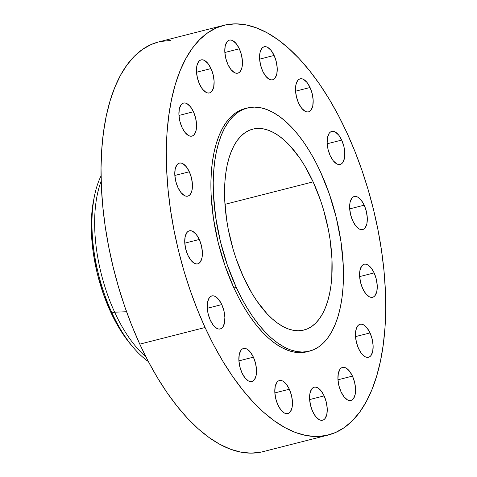 <?xml version="1.0" encoding="UTF-8"?>
<svg xmlns="http://www.w3.org/2000/svg" width="477" height="477" viewBox="0 0 477 477"><rect width="100%" height="100%" fill="white"/><g stroke="black" fill="none" stroke-linecap="round" stroke-linejoin="round"><path stroke-width="0.72" d="M374.141 272.904L359.64 276.594L374.141 272.904L371.124 267.883L367.695 264.824L365.99 264.192L364.374 264.192L362.919 264.83L361.673 266.077L359.998 270.197L359.604 275.927L360.552 282.384L362.699 288.597A17.047 8.031 -104.3 0 1 364.213 264.228A17.047 8.031 -104.3 0 1 374.141 272.904A17.047 8.031 -104.3 0 1 372.632 297.272A17.047 8.031 -104.3 0 1 362.699 288.597L365.716 293.617L369.15 296.676L370.856 297.308L372.465 297.308L373.926 296.67L375.172 295.424L376.848 291.304L377.235 285.574L376.287 279.117L374.141 272.904M370.021 332.916L355.52 336.613L370.021 332.916L367.004 327.902L363.575 324.843L361.87 324.205L360.254 324.211L358.799 324.843L357.553 326.095L355.878 330.215L355.484 335.945L356.432 342.403L358.579 348.615A17.047 8.031 -104.3 0 1 360.093 324.247A17.047 8.031 -104.3 0 1 370.021 332.916A17.047 8.031 -104.3 0 1 368.512 357.291A17.047 8.031 -104.3 0 1 358.579 348.615L361.596 353.636L365.03 356.695L366.735 357.327L368.345 357.327L369.806 356.689L371.052 355.443L372.728 351.322L373.115 345.592L372.167 339.129L370.021 332.916M352.461 376.103L337.96 379.793L352.461 376.103L349.444 371.082L346.016 368.023L344.305 367.391L342.695 367.391L341.24 368.029L339.994 369.276L338.318 373.396L337.925 379.126L338.873 385.583L341.019 391.796A17.047 8.031 -104.3 0 1 342.528 367.427A17.047 8.031 -104.3 0 1 352.461 376.103A17.047 8.031 -104.3 0 1 350.947 400.471A17.047 8.031 -104.3 0 1 341.019 391.796L344.036 396.816L347.465 399.875L349.17 400.507L350.786 400.507L352.241 399.869L353.487 398.623L355.162 394.503L355.556 388.773L354.608 382.315L352.461 376.103M324.133 395.874L309.633 399.565L324.133 395.874L321.116 390.854L317.688 387.795L315.977 387.163L314.367 387.163L312.912 387.801L311.666 389.047L309.99 393.167L309.597 398.897L310.545 405.361L312.691 411.568A17.047 8.031 -104.3 0 1 314.2 387.199A17.047 8.031 -104.3 0 1 324.133 395.874A17.047 8.031 -104.3 0 1 322.619 420.243A17.047 8.031 -104.3 0 1 312.691 411.568L315.708 416.588L319.137 419.647L320.842 420.279L322.458 420.279L323.913 419.641L325.159 418.395L326.834 414.274L327.228 408.545L326.28 402.087L324.133 395.874M289.348 389.226L274.853 392.917L289.348 389.226L286.331 384.206L282.903 381.147L281.197 380.515L279.582 380.515L278.127 381.153L276.881 382.399L275.205 386.519L274.812 392.249L275.76 398.712L277.906 404.919A17.047 8.031 -104.3 0 1 279.421 380.551A17.047 8.031 -104.3 0 1 289.348 389.226A17.047 8.031 -104.3 0 1 287.84 413.595A17.047 8.031 -104.3 0 1 277.906 404.919L280.929 409.94L284.358 412.999L286.063 413.637L287.673 413.631L289.134 412.993L290.38 411.746L292.055 407.626L292.449 401.896L291.501 395.439L289.348 389.226M253.406 357.172L238.911 360.862L253.406 357.172L250.389 352.151L246.961 349.092L245.256 348.46L243.64 348.46L242.185 349.098L240.939 350.345L239.263 354.465L238.87 360.195L239.818 366.652L241.964 372.865A17.047 8.031 -104.3 0 1 243.479 348.496A17.047 8.031 -104.3 0 1 253.406 357.172A17.047 8.031 -104.3 0 1 251.898 381.54A17.047 8.031 -104.3 0 1 241.964 372.865L244.987 377.885L248.416 380.944L250.121 381.576L251.731 381.576L253.192 380.938L254.438 379.692L256.113 375.572L256.507 369.842L255.559 363.385L253.406 357.172M221.781 304.588L207.28 308.279L221.781 304.588L218.764 299.568L215.33 296.509L213.624 295.877L212.015 295.877L210.554 296.515L209.308 297.761L207.632 301.881L207.239 307.611L208.193 314.069L210.339 320.282A17.047 8.031 -104.3 0 1 211.848 295.913A17.047 8.031 -104.3 0 1 221.781 304.588A17.047 8.031 -104.3 0 1 220.267 328.957A17.047 8.031 -104.3 0 1 210.339 320.282L213.356 325.302L216.785 328.361L218.49 328.993L220.106 328.993L221.561 328.355L222.807 327.109L224.482 322.989L224.876 317.259L223.928 310.801L221.781 304.588M199.279 239.484L184.778 243.175L199.279 239.484L196.262 234.463L192.833 231.405L191.122 230.773L189.512 230.773L188.057 231.411L186.811 232.657L185.136 236.777L184.742 242.507L185.69 248.964L187.837 255.177A17.047 8.031 -104.3 0 1 189.345 230.808A17.047 8.031 -104.3 0 1 199.279 239.484A17.047 8.031 -104.3 0 1 197.764 263.853A17.047 8.031 -104.3 0 1 187.837 255.177L190.854 260.198L194.282 263.256L195.987 263.888L197.603 263.888L199.058 263.25L200.304 262.004L201.98 257.884L202.373 252.154L201.425 245.697L199.279 239.484M189.333 171.768L174.832 175.458L189.333 171.768L186.31 166.747L182.882 163.689L181.177 163.056L179.567 163.056L178.106 163.694L176.86 164.941L175.184 169.061L174.791 174.791L175.739 181.248L177.891 187.461A17.047 8.031 -104.3 0 1 179.4 163.092A17.047 8.031 -104.3 0 1 189.333 171.768A17.047 8.031 -104.3 0 1 187.819 196.136A17.047 8.031 -104.3 0 1 177.891 187.461L180.908 192.481L184.337 195.54L186.042 196.172L187.658 196.172L189.113 195.534L190.359 194.288L192.034 190.168L192.428 184.438L191.48 177.981L189.333 171.768M193.453 111.749L178.953 115.446L193.453 111.749L190.43 106.729L187.002 103.67L185.297 103.038L183.687 103.038L182.226 103.676L180.98 104.922L179.304 109.042L178.911 114.772L179.859 121.236L182.011 127.448A17.047 8.031 -104.3 0 1 183.52 103.074A17.047 8.031 -104.3 0 1 193.453 111.749A17.047 8.031 -104.3 0 1 191.939 136.118A17.047 8.031 -104.3 0 1 182.011 127.448L185.028 132.463L188.457 135.522L190.162 136.16L191.778 136.154L193.233 135.522L194.479 134.27L196.154 130.149L196.548 124.419L195.6 117.962L193.453 111.749M211.013 68.569L196.512 72.26L211.013 68.569L207.996 63.548L204.561 60.49L202.856 59.858L201.246 59.858L199.785 60.496L198.539 61.742L196.864 65.862L196.47 71.592L197.424 78.049L199.571 84.262A17.047 8.031 -104.3 0 1 201.079 59.893A17.047 8.031 -104.3 0 1 211.013 68.569A17.047 8.031 -104.3 0 1 209.498 92.937A17.047 8.031 -104.3 0 1 199.571 84.262L202.588 89.282L206.016 92.341L207.722 92.973L209.337 92.973L210.792 92.335L212.038 91.089L213.714 86.969L214.107 81.239L213.159 74.782L211.013 68.569M239.341 48.797L224.84 52.488L239.341 48.797L236.324 43.777L232.889 40.718L231.184 40.086L229.574 40.086L228.113 40.724L226.867 41.97L225.192 46.09L224.798 51.82L225.752 58.277L227.899 64.49A17.047 8.031 -104.3 0 1 229.407 40.122A17.047 8.031 -104.3 0 1 239.341 48.797A17.047 8.031 -104.3 0 1 237.826 73.166A17.047 8.031 -104.3 0 1 227.899 64.49L230.916 69.511L234.344 72.57L236.049 73.202L237.665 73.202L239.12 72.564L240.366 71.317L242.042 67.197L242.435 61.467L241.487 55.01L239.341 48.797M274.12 55.445L259.619 59.136L274.12 55.445L271.103 50.425L267.675 47.366L265.969 46.728L264.353 46.734L262.899 47.372L261.652 48.618L259.977 52.738L259.583 58.468L260.531 64.926L262.678 71.139A17.047 8.031 -104.3 0 1 264.192 46.77A17.047 8.031 -104.3 0 1 274.12 55.445A17.047 8.031 -104.3 0 1 272.611 79.814A17.047 8.031 -104.3 0 1 262.678 71.139L265.695 76.159L269.129 79.218L270.835 79.85L272.445 79.85L273.905 79.212L275.151 77.966L276.827 73.846L277.22 68.116L276.266 61.652L274.12 55.445M310.062 87.5L295.561 91.19L310.062 87.5L307.045 82.479L303.616 79.42L301.911 78.788L300.295 78.788L298.84 79.426L297.594 80.673L295.919 84.793L295.525 90.523L296.473 96.98L298.62 103.193A17.047 8.031 -104.3 0 1 300.134 78.824A17.047 8.031 -104.3 0 1 310.062 87.5A17.047 8.031 -104.3 0 1 308.553 111.868A17.047 8.031 -104.3 0 1 298.62 103.193L301.637 108.213L305.071 111.272L306.777 111.904L308.386 111.904L309.847 111.266L311.093 110.02L312.769 105.9L313.162 100.17L312.208 93.713L310.062 87.5M364.195 205.188L349.695 208.878L364.195 205.188L361.178 200.167L357.744 197.108L356.039 196.476L354.429 196.476L352.968 197.114L351.722 198.36L350.046 202.481L349.653 208.21L350.607 214.668L352.753 220.881A17.047 8.031 -104.3 0 1 354.262 196.512A17.047 8.031 -104.3 0 1 364.195 205.188A17.047 8.031 -104.3 0 1 362.681 229.556A17.047 8.031 -104.3 0 1 352.753 220.881L355.77 225.901L359.199 228.96L360.904 229.592L362.52 229.592L363.975 228.954L365.221 227.708L366.896 223.588L367.29 217.858L366.342 211.4L364.195 205.188M341.693 140.083L327.192 143.774L341.693 140.083L338.676 135.063L335.248 132.004L333.536 131.372L331.926 131.372L330.472 132.01L329.225 133.256L327.55 137.376L327.156 143.106L328.104 149.563L330.251 155.776A17.047 8.031 -104.3 0 1 331.759 131.408A17.047 8.031 -104.3 0 1 341.693 140.083A17.047 8.031 -104.3 0 1 340.179 164.452A17.047 8.031 -104.3 0 1 330.251 155.776L333.268 160.797L336.696 163.855L338.402 164.487L340.018 164.487L341.472 163.85L342.719 162.603L344.394 158.483L344.788 152.753L343.839 146.296L341.693 140.083M94.559 195.546L93.796 199.279A104.338 49.143 75.7 0 0 110.42 311.487L111.952 312.888A109.114 51.391 -104.3 0 1 94.559 195.546A109.114 51.391 -104.3 0 1 101.052 175.93A109.114 51.391 75.7 0 0 111.952 312.888L114.647 312.196A109.114 51.391 -104.3 0 1 101.172 181.165A109.114 51.391 75.7 0 0 114.647 312.196L126.566 311.731L114.647 312.196A109.114 51.391 75.7 0 0 145.944 356.891A109.114 51.391 -104.3 0 1 114.647 312.196L111.952 312.888L110.42 311.487A104.338 49.143 75.7 0 0 130.793 344.513L133.256 347.423A109.114 51.391 -104.3 0 1 111.952 312.888A109.114 51.391 75.7 0 0 148.347 361.542A109.114 51.391 -104.3 0 1 133.256 347.423M223.82 25.323L158.531 41.958A211.406 99.574 75.7 0 0 139.785 344.138L205.074 327.502A211.406 99.574 -104.3 0 1 223.82 25.323A211.406 99.574 -104.3 0 1 346.958 132.862L354.816 151.161L361.918 170.223L368.19 189.864L373.58 209.892L378.028 230.117L381.493 250.342L383.943 270.37L385.35 290.016L385.708 309.084L385.005 327.389L383.258 344.758L380.473 361.029L376.687 376.037L371.929 389.637L366.247 401.706L359.7 412.122L352.342 420.786L344.251 427.613L335.498 432.538L326.179 435.513L316.376 436.515L306.18 435.525L295.698 432.561L285.025 427.648L274.263 420.833L263.519 412.182L252.899 401.777L242.501 389.721L232.418 376.126L222.765 361.131L213.618 344.871L205.074 327.502L139.785 344.138A211.406 99.574 75.7 0 0 262.922 451.677L328.212 435.042A211.406 99.574 -104.3 0 1 205.074 327.502L197.216 309.203L190.114 290.141L183.836 270.501L178.452 250.473L174.004 230.248L170.539 210.023L168.089 189.995L166.682 170.349L166.324 151.281L167.022 132.976L168.775 115.607L171.553 99.335L175.345 84.328L180.103 70.727L185.786 58.659L192.332 48.243L199.69 39.579L207.781 32.752L216.528 27.827L225.854 24.852L235.656 23.85L245.846 24.84L256.334 27.803L267.007 32.716L277.763 39.531L288.507 48.183L299.133 58.588L309.531 70.644L319.608 84.238L329.267 99.234L338.414 115.494L346.958 132.862A211.406 99.574 -104.3 0 1 328.212 435.042M247.366 107.993L245.035 108.589A125.481 59.1 75.7 0 0 233.909 287.947L236.24 287.357A125.481 59.1 -104.3 0 1 247.366 107.993A125.481 59.1 -104.3 0 1 320.455 171.821L329.333 194.002L336.255 217.548L340.954 241.553L343.243 265.099L343.452 276.421L343.041 287.285L342.003 297.594L340.351 307.254L338.104 316.162L335.277 324.235L331.903 331.396L328.015 337.579L323.65 342.719L318.845 346.773L313.657 349.695L308.124 351.466L302.305 352.056L296.253 351.471L290.028 349.713L283.696 346.797L277.31 342.748L270.93 337.615L264.628 331.437L258.451 324.282L252.47 316.215L246.74 307.313L241.314 297.66L236.24 287.357L233.909 287.947A125.481 59.1 75.7 0 0 306.997 351.776L309.329 351.185A125.481 59.1 -104.3 0 1 236.24 287.357L227.362 265.176L220.44 241.63L215.741 217.625L213.452 194.073L213.237 182.757L213.654 171.893L214.692 161.584L216.343 151.924L218.591 143.017L221.417 134.943L224.792 127.782L228.68 121.599L233.044 116.46L237.844 112.405L243.037 109.483L248.571 107.713L254.39 107.122L260.442 107.707L266.667 109.466L272.999 112.381L279.385 116.43L285.765 121.563L292.067 127.741L298.238 134.896L304.225 142.963L309.955 151.865L315.38 161.518L320.455 171.821A125.481 59.1 -104.3 0 1 309.329 351.185M313.133 181.868L224.971 204.329L313.133 181.868A103.658 48.827 -104.3 0 1 303.938 330.036A103.658 48.827 -104.3 0 1 243.562 277.31A103.658 48.827 -104.3 0 1 252.756 129.142A103.658 48.827 -104.3 0 1 313.133 181.868L304.457 165.382L299.723 158.03L289.682 145.449L284.471 140.351L279.206 136.106L273.929 132.767L268.694 130.358L263.554 128.903L258.558 128.42L253.752 128.909L249.179 130.37L244.892 132.785L240.921 136.13L237.313 140.381L234.106 145.485L231.315 151.406L228.984 158.072L227.13 165.43L225.764 173.407L224.905 181.928L224.739 200.251L226.629 219.706L228.328 229.622L233.152 249.358L236.228 258.987L243.562 277.31L252.238 293.796L256.972 301.148L267.013 313.723L272.224 318.827L277.489 323.066L282.766 326.411L288.001 328.82L293.14 330.275L298.137 330.758L302.943 330.269L307.516 328.808L311.803 326.393L315.774 323.042L319.375 318.797L322.589 313.687L325.374 307.772L327.711 301.1L329.565 293.743L330.931 285.771L331.789 277.25L331.956 258.928L330.066 239.472L328.367 229.556L323.543 209.82L320.466 200.191L313.133 181.868M245.077 108.577L240.706 110.074L235.513 113.001L230.713 117.05L226.348 122.195L222.455 128.373L219.086 135.54L216.26 143.613L214.012 152.521L212.36 162.174L211.323 172.483L210.906 183.353L211.12 194.67L213.41 218.216L218.108 242.227L225.025 265.772L233.909 287.947L238.977 298.256L244.409 307.903L250.139 316.806L256.119 324.879L262.296 332.034L268.599 338.211L274.979 343.345L281.364 347.387L287.697 350.303L293.921 352.062L299.973 352.652L307.045 351.764M170.367 40.485L160.558 41.487M158.602 41.934L151.239 44.462L142.492 49.387L134.401 56.214L127.043 64.878L120.49 75.294L114.808 87.363L110.056 100.963L106.264 115.971L103.485 132.242L101.732 149.611L101.035 167.916L101.392 186.984L102.799 206.63L105.25 226.658L108.714 246.883L113.162 267.108L118.546 287.136L124.819 306.777L131.92 325.839L139.785 344.138L148.329 361.506L157.47 377.766L167.129 392.762L177.205 406.356L187.61 418.412L198.229 428.817L208.974 437.469L219.736 444.284L230.409 449.197L240.891 452.16L251.087 453.15L260.889 452.148M93.88 198.873L91.644 215.479L91.471 233.921L93.379 253.502L97.284 273.464L103.038 293.045L110.42 311.487L119.155 328.081L123.919 335.486L130.853 344.579"/></g></svg>
